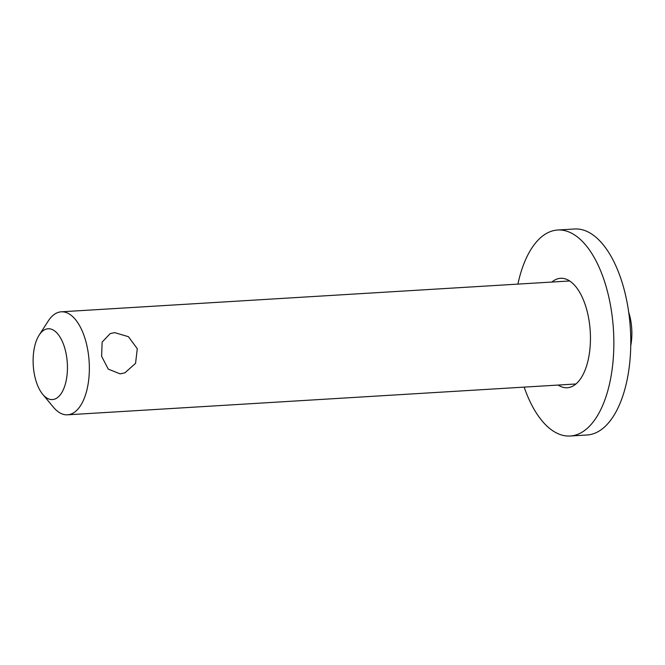 <?xml version="1.0" encoding="UTF-8"?>
<svg xmlns="http://www.w3.org/2000/svg" width="665" height="665" viewBox="0 0 665 665"><rect width="100%" height="100%" fill="white"/><g stroke="black" fill="none" stroke-linecap="round" stroke-linejoin="round"><path stroke-width="1" d="M120.124 373.863L124.862 372.849L135.56 363.356L137.289 348.734L128.411 336.69L114.696 332.641L110.24 333.556L102.136 342.084L101.612 356.274L108.27 369.125L120.124 373.863M45.686 329.283A35.469 17.057 -93.5 0 0 39.144 335.127A35.469 17.057 -93.5 0 0 42.735 394.345A35.469 17.057 -93.5 0 0 54.871 399.05A35.469 17.057 -93.5 0 0 66.816 358.019A35.469 17.057 -93.5 0 0 45.686 329.283M39.144 335.127L48.196 321.07A51.596 24.813 86.5 0 1 57.705 312.575A51.596 24.813 86.5 0 1 61.263 311.81A51.596 24.813 86.5 0 1 88.861 358.078A51.596 24.813 86.5 0 1 71.072 414.054A51.596 24.813 86.5 0 1 67.514 414.819A51.596 24.813 86.5 0 1 53.416 407.204L42.735 394.345M628.716 312.301A35.469 17.057 86.5 0 1 630.744 345.742M551.908 282.051A54.821 26.359 86.5 0 1 556.829 279.101A54.821 26.359 86.5 0 1 560.603 278.294A54.821 26.359 86.5 0 1 589.93 327.446A54.821 26.359 86.5 0 1 571.019 386.922A54.821 26.359 86.5 0 1 567.245 387.737A54.821 26.359 86.5 0 1 558.151 385.052M517.902 284.113A103.191 49.626 86.5 0 1 550.562 231.536A103.191 49.626 86.5 0 1 557.677 230.007L574.61 228.984A103.191 49.626 86.5 0 1 629.805 321.503A103.191 49.626 86.5 0 1 594.219 433.464A103.191 49.626 86.5 0 1 587.104 434.993L570.171 436.016A103.191 49.626 86.5 0 1 524.153 387.113M557.677 230.007A103.191 49.626 86.5 0 1 612.872 322.533A103.191 49.626 86.5 0 1 577.287 434.494A103.191 49.626 86.5 0 1 570.171 436.016M575.533 384.312A54.821 26.359 86.5 0 1 575.092 384.029M575.94 383.979L67.514 414.819M569.689 280.971L61.263 311.81"/></g></svg>
